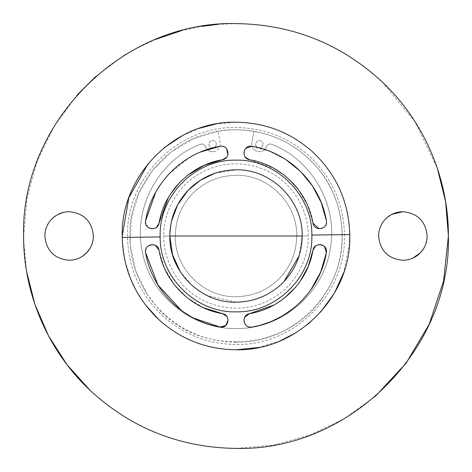 <?xml version="1.0" encoding="UTF-8"?>
<svg xmlns="http://www.w3.org/2000/svg" width="472" height="472" viewBox="0 0 472 472"><rect width="100%" height="100%" fill="white"/><g stroke="black" fill="none" stroke-linecap="round" stroke-linejoin="round"><path stroke-width="0.35" stroke-dasharray="2.36 1.77" d="M127.523 236C126.03 178.038 178.038 126.03 236 127.523C264.184 127.882 288.746 137.5 309.673 156.38C332.347 178.08 343.946 204.624 344.477 236C345.97 293.962 293.962 345.97 236 344.477C207.816 344.118 183.254 334.5 162.327 315.62C139.653 293.92 128.054 267.376 127.523 236C126.048 178.286 177.596 126.413 235.316 127.528C263.76 127.717 288.545 137.334 309.673 156.38L309.673 156.38C331.981 177.702 343.581 203.792 344.466 234.637L344.477 236C345.952 293.714 294.404 345.587 236.684 344.471C208.24 344.283 183.455 334.666 162.327 315.62L162.327 315.62C140.019 294.298 128.419 268.208 127.534 237.363L127.523 236M171.448 221.445L169.826 236L163.749 236C163.477 245.947 165.991 256.656 171.283 268.131C174.492 274.692 178.864 280.846 184.41 286.587C198.045 300.428 215.238 307.656 236 308.251C250.184 308.104 263.069 304.363 274.657 297.041C298.711 282.132 308.776 255.098 308.251 236L302.174 236L299.142 255.789M236 302.174L207.049 295.502M202.866 293.277L191.874 285.312M191.685 285.141L180.345 271.789M214.896 173.283L236 169.826M168.262 197.75L170.911 193.461M179.389 182.835L187.998 175.041M156.551 227.303L156.132 227.604M155.648 227.899L154.946 228.242M154.899 228.259L153.553 228.649M151.648 228.725L150.887 228.607M150.202 228.418L149.535 228.165M149.506 228.147L148.102 227.292M147.978 227.191L145.512 222.288M155.76 192.122L163.318 180.628M168.976 173.979L189.195 157.731M192.257 155.996L200.47 152.055M220.064 146.296L222.082 146.243M222.105 146.243L223.999 146.768M224.047 146.792L224.601 147.069M224.831 147.205L225.238 147.482M225.25 147.488L225.651 147.801M226.147 148.261L226.601 148.78M227.858 154.722L227.451 155.86M226.92 156.816L226.418 157.477M251.936 146.296L269.606 151.276L285.932 159.672M326.394 220.748L326.494 222.129M326.24 223.781L325.609 225.297M325.196 225.94L324.742 226.501M324.394 226.861L324.046 227.174M321.621 228.477L318.983 228.725M249.57 159.742L273.766 168.286M282.297 173.749L289.82 180.044M297.985 189.119L307.514 205.22L312.948 223.12M245.41 157.27L245.092 156.828M244.791 156.344L244.455 155.66M244.425 155.577L243.93 153.282M243.953 152.397L244.042 151.754M244.048 151.73L244.431 150.45M244.679 149.895L245.375 148.81M245.499 148.662L245.882 148.232M310.777 289.914L306.505 295.454M299.897 302.582L293.584 308.163M283.884 314.995L269.589 322.111M261.022 324.996L250.555 327.179M248.886 326.925L246.797 325.922L245.511 324.724M244.443 322.966L244.213 322.311M244.042 321.597L243.959 319.686M244.225 318.358L244.39 317.886M244.39 317.874L244.685 317.225M300.18 281.253L295.065 287.837M284.333 298.074L273.784 305.077M315.449 246.071L316.216 245.552M317.084 245.121L318.34 244.744M318.989 244.649L319.444 244.614M320.317 244.643L321.155 244.773M321.827 244.962L322.264 245.127M322.848 245.399L323.898 246.077M324.034 246.189L324.447 246.561M203.385 307.685L187.355 297.826L174.15 284.427L164.527 268.255L159.052 250.254M227.646 317.981L227.97 319.166M227.97 319.184L228.029 319.55M228.041 319.703L228.07 320.193M193.62 318.104L181.183 310.305M145.606 252.626L145.506 251.24M145.754 249.617L146.391 248.077M146.456 247.965L146.798 247.44M146.81 247.422L147.211 246.927M147.6 246.514L148.072 246.101M149.654 245.163L150.733 244.803M151.6 244.649L153.052 244.649M154.002 244.82L154.32 244.909M154.368 244.921L154.781 245.068M154.828 245.086L155.323 245.304M236 122.213C265.565 122.59 291.324 132.679 313.284 152.485M148.019 163.843L154.81 156.279M155.034 156.049L164.114 147.795M182.487 135.582L199.213 128.325M215.427 124.089L235.286 122.218M145.105 304.452L135.812 289.938M130.803 279.365L124.844 260.326L122.307 240.543M236 349.787C206.435 349.41 180.676 339.321 158.716 319.514M349.551 243.304L343.758 272.539M320.694 311.986L310.635 321.886M307.414 324.583L295.779 332.819M280.191 340.855L258.809 347.475M405.141 260.166L402.887 260.273C388.143 258.833 380.048 250.744 378.609 236M412.876 258.125L407.908 259.748M402.887 211.727C417.632 213.167 425.72 221.256 427.16 236L426.794 240.213M425.75 244.154L423.649 248.573M385.276 219.291L391.966 214.317M72.782 259.995L69.113 260.273C54.368 258.833 46.28 250.744 44.84 236M82.541 256.219L79.302 258.031M77.231 258.88L76.204 259.216M69.113 211.727C83.857 213.167 91.951 221.256 93.391 236L93.143 239.44M92.365 242.968L90.01 248.355M51.507 219.291L57.637 214.612M63.23 212.447L66.452 211.869M375.24 396.392L344.507 418.593L310.316 434.972L273.76 445.019L236 448.4M382.208 81.933L415.036 121.723L437.308 168.25M23.6 236L27.099 197.62L37.471 160.504L54.38 125.876L77.266 94.872M95.58 76.635L123.292 55.973M134.968 49.165L155.648 39.388M180.634 30.945L201.839 26.367M217.256 24.426L236 23.6M26.585 271.494L23.653 240.649M216.436 144.202C216.211 141.895 214.949 140.632 212.648 140.408L209.94 141.541L208.854 144.202C209.078 146.503 210.341 147.765 212.648 147.99L215.35 146.857L216.436 144.202L215.35 146.857L212.648 147.99C210.341 147.765 209.078 146.503 208.854 144.202L209.94 141.541L212.648 140.408C214.949 140.632 216.211 141.895 216.436 144.202M263.146 144.202C262.922 141.895 261.659 140.632 259.352 140.408L256.65 141.541L255.564 144.202C255.789 146.503 257.051 147.765 259.352 147.99L262.06 146.857L263.146 144.202L262.06 146.857L259.352 147.99C257.051 147.765 255.789 146.503 255.564 144.202L256.65 141.541L259.352 140.408C261.659 140.632 262.922 141.895 263.146 144.202M236 342.2C204.14 341.61 177.496 329.521 156.073 305.927C138.856 285.796 130.101 262.485 129.8 236C128.337 179.254 179.254 128.337 236 129.8C267.86 130.39 294.504 142.479 315.927 166.073C333.143 186.204 341.899 209.515 342.2 236C343.663 292.746 292.746 343.663 236 342.2M236 175.313C268.426 174.481 297.519 203.574 296.687 236C296.469 252.054 290.917 265.978 280.02 277.772C267.937 290.103 253.263 296.404 236 296.687C203.574 297.519 174.481 268.426 175.313 236C175.531 219.946 181.083 206.022 191.98 194.228C204.063 181.897 218.737 175.596 236 175.313C268.426 174.481 297.519 203.574 296.687 236C296.469 252.054 290.917 265.978 280.02 277.772C267.937 290.103 253.263 296.404 236 296.687C203.574 297.519 174.481 268.426 175.313 236C175.531 219.946 181.083 206.022 191.98 194.228C204.063 181.897 218.737 175.596 236 175.313M147.164 294.192L135.606 270.633L130.178 244.962L131.21 218.742L138.644 193.573L152.013 171L170.516 152.391L193.018 138.886L218.141 131.31C230.047 129.298 241.953 129.298 253.859 131.31C278.539 135.771 299.23 147.358 315.927 166.073C347.062 200.523 350.902 255.765 324.836 294.192C289.826 352.159 198.765 358.49 156.073 305.927L147.164 294.192M266.562 146.585C267.565 144.373 269.241 143.594 271.577 144.255C311.656 159.53 337.421 204.158 330.618 246.508C325.013 292.345 282.167 329.491 236 328.547C192.204 329.338 151.016 296.08 142.568 253.098C132.166 209.049 158.096 160.273 200.423 144.255C202.759 143.594 204.435 144.373 205.438 146.585C207.202 150.662 210.276 152.308 214.654 151.524C210.276 152.308 207.202 150.662 205.438 146.585C204.435 144.373 202.759 143.594 200.423 144.255C158.096 160.273 132.166 209.049 142.568 253.098C151.016 296.08 192.204 329.338 236 328.547C282.167 329.491 325.013 292.345 330.618 246.508C337.421 204.158 311.656 159.53 271.577 144.255C269.241 143.594 267.565 144.373 266.562 146.585C264.798 150.662 261.724 152.308 257.346 151.524C253.181 149.966 251.375 146.987 251.936 142.573L253.859 131.31L251.936 142.573C251.375 146.987 253.181 149.966 257.346 151.524C261.724 152.308 264.798 150.662 266.562 146.585M220.064 142.573L218.141 131.31L220.064 142.573C220.625 146.987 218.819 149.966 214.654 151.524C218.819 149.966 220.625 146.987 220.064 142.573M160.15 236.956L160.144 236C159.111 195.638 195.16 159.365 235.522 160.144C275.878 158.857 312.375 194.676 311.85 235.044L311.856 236C312.889 276.362 276.84 312.635 236.478 311.856C196.122 313.142 159.625 277.324 160.15 236.956L127.534 237.363M311.85 235.044L344.466 234.637M163.749 236L308.251 236C308.523 226.053 306.009 215.344 300.717 203.869C297.507 197.308 293.136 191.154 287.59 185.413C273.955 171.572 256.762 164.345 236 163.749C221.816 163.896 208.931 167.637 197.343 174.959C173.289 189.868 163.223 216.902 163.749 236"/><path stroke-width="0.71" d="M299.142 255.789L284.002 281.548C270.822 294.994 254.821 301.868 236 302.174C200.641 303.083 168.917 271.359 169.826 236C170.062 218.495 176.121 203.308 187.998 190.452L200.399 180.221L214.896 173.283M207.049 295.502L202.866 293.277M180.345 271.789L172.51 254.65L169.826 236L302.174 236C301.938 253.505 295.879 268.692 284.002 281.548C270.822 294.994 254.821 301.868 236 302.174M171.448 221.445L177.631 204.83L187.998 190.452C201.178 177.006 217.179 170.132 236 169.826C271.359 168.917 303.083 200.641 302.174 236C303.083 200.641 271.359 168.917 236 169.826M156.551 227.303L159.052 223.12L168.262 197.75M170.911 193.461L179.389 182.835M187.998 175.041L204.276 165.283L222.43 159.742L226.418 157.477M156.132 227.604L155.648 227.899M153.553 228.649L151.648 228.725M150.887 228.607L150.202 228.418M145.512 222.288L145.606 220.748L155.76 192.122M163.318 180.628L168.976 173.979M189.195 157.731L192.257 155.996M200.47 152.055L220.064 146.296C228.619 144.385 231.256 158.421 222.43 159.742C190.776 164.875 164.191 191.461 159.052 223.12C157.725 231.935 143.706 229.321 145.606 220.748C151.642 183.555 182.87 152.326 220.064 146.296M225.752 147.889L226.147 148.261M226.601 148.78L227.858 154.722M227.451 155.86L226.92 156.816M285.932 159.672L300.581 171.466L312.523 185.998L321.249 202.659L326.394 220.748C328.288 229.309 314.287 231.947 312.948 223.12L318.983 228.725M326.494 222.129L326.24 223.781M325.609 225.297L325.196 225.94M324.742 226.501L324.394 226.861M324.046 227.174L321.621 228.477M273.766 168.286L282.297 173.749M289.82 180.044L297.985 189.119M312.948 223.12C307.809 191.461 281.223 164.875 249.57 159.742L245.41 157.27M245.092 156.828L244.791 156.344M243.93 153.282L243.953 152.397M244.431 150.45L244.679 149.895M245.882 148.232L251.936 146.296C289.13 152.326 320.358 183.555 326.394 220.748M324.447 246.561L326.394 252.626L320.665 272.137L310.777 289.914M306.505 295.454L299.897 302.582M293.584 308.163L283.884 314.995M269.589 322.111L261.022 324.996M250.555 327.179L248.886 326.925M245.511 324.724L244.443 322.966M244.213 322.311L244.042 321.597M243.959 319.686L244.225 318.358M244.685 317.225L249.57 313.632L273.784 305.077M315.449 246.071L312.948 250.254L308.245 266.444L300.18 281.253M295.065 287.837L284.333 298.074M316.216 245.552L317.084 245.121M318.34 244.744L318.677 244.685M319.444 244.614L320.317 244.643M321.155 244.773L321.827 244.962M322.264 245.127L322.848 245.399M226.825 316.423L222.43 313.632L203.385 307.685M226.92 316.559L227.492 317.603M228.07 320.193L225.769 325.473L220.064 327.078L193.62 318.104M181.183 310.305L157.878 284.87L145.606 252.626C143.712 244.071 157.701 241.416 159.052 250.254L155.323 245.304M145.506 251.24L145.754 249.617M147.211 246.927L147.6 246.514M148.072 246.101L149.654 245.163M150.733 244.803L151.6 244.649M153.052 244.649L154.002 244.82M249.57 159.742C240.755 158.433 243.369 144.379 251.936 146.296M326.394 252.626C320.358 289.814 289.13 321.048 251.936 327.078C243.375 328.96 240.726 315.007 249.57 313.632C281.223 308.499 307.809 281.914 312.948 250.254C314.287 241.428 328.3 244.059 326.394 252.626M145.606 252.626C151.642 289.814 182.87 321.048 220.064 327.078C228.631 328.972 231.262 314.995 222.43 313.632C190.776 308.499 164.191 281.914 159.052 250.254M122.224 237.428L122.213 236C120.667 175.46 174.734 121.05 235.286 122.218C265.122 122.419 291.118 132.508 313.284 152.485C336.683 174.852 348.849 202.211 349.776 234.572L349.787 236C351.333 296.54 297.266 350.95 236.714 349.781C206.878 349.581 180.882 339.492 158.716 319.514C135.316 297.148 123.151 269.789 122.224 237.428L160.15 236.956L160.144 236C159.111 195.638 195.16 159.365 235.522 160.144C275.878 158.857 312.375 194.676 311.85 235.044L311.856 236C312.889 276.362 276.84 312.635 236.478 311.856C196.122 313.142 159.625 277.324 160.15 236.956M313.284 152.485L313.284 152.485C337.061 175.248 349.233 203.084 349.787 236L349.551 243.304M122.307 240.543L122.213 236L128.862 197.685L148.019 163.843M164.114 147.795L182.487 135.582M199.213 128.325L215.427 124.089M235.286 122.218L236 122.213M158.716 319.514L145.105 304.452M135.812 289.938L130.803 279.365M343.758 272.539L334.229 293.431L320.694 311.986M310.635 321.886L307.414 324.583M295.779 332.819L280.191 340.855M258.809 347.475L236 349.787M23.6 236C20.674 122.502 122.502 20.674 236 23.6C292.192 24.349 340.931 43.796 382.208 81.933C424.127 121.363 448.654 178.451 448.4 236C451.326 349.498 349.498 451.326 236 448.4C179.808 447.651 131.069 428.204 89.792 390.067C47.873 350.637 23.346 293.549 23.6 236L23.653 240.649M90.01 248.355L86.724 252.709C81.886 257.641 76.021 260.16 69.113 260.273C54.368 258.833 46.28 250.744 44.84 236C44.928 229.581 47.147 224.005 51.507 219.291C56.339 214.359 62.21 211.839 69.113 211.727C83.857 213.167 91.951 221.256 93.391 236C93.303 242.419 91.078 247.995 86.724 252.709L82.541 256.219M423.649 248.573L420.493 252.709C415.661 257.641 409.79 260.16 402.887 260.273C388.143 258.833 380.048 250.744 378.609 236C378.697 229.575 380.922 224.005 385.276 219.291C390.114 214.359 395.978 211.839 402.887 211.727C417.632 213.167 425.72 221.256 427.16 236C427.072 242.419 424.853 247.995 420.493 252.709L412.876 258.125M378.609 236C378.697 229.581 380.922 224.005 385.276 219.291M407.908 259.748L405.141 260.166M426.794 240.213L425.75 244.154M391.966 214.317L402.887 211.727M44.84 236C44.928 229.581 47.147 224.005 51.507 219.291M79.302 258.031L77.231 258.88M76.204 259.216L72.782 259.995M93.143 239.44L92.365 242.968M57.637 214.612L63.23 212.447M66.452 211.869L69.113 211.727M236 448.4C179.808 447.651 131.069 428.204 89.792 390.067L66.994 364.655L48.569 335.911L34.981 304.587L26.585 271.494M437.308 168.25L445.609 201.674L448.4 236L443.556 281.1L429.249 324.146L406.121 363.169L375.24 396.392M236 23.6C292.192 24.349 340.931 43.796 382.208 81.933M77.266 94.872L95.58 76.635M123.292 55.973L134.968 49.165M155.648 39.388L180.634 30.945M201.839 26.367L217.256 24.426M311.85 235.044L349.776 234.572"/></g></svg>
